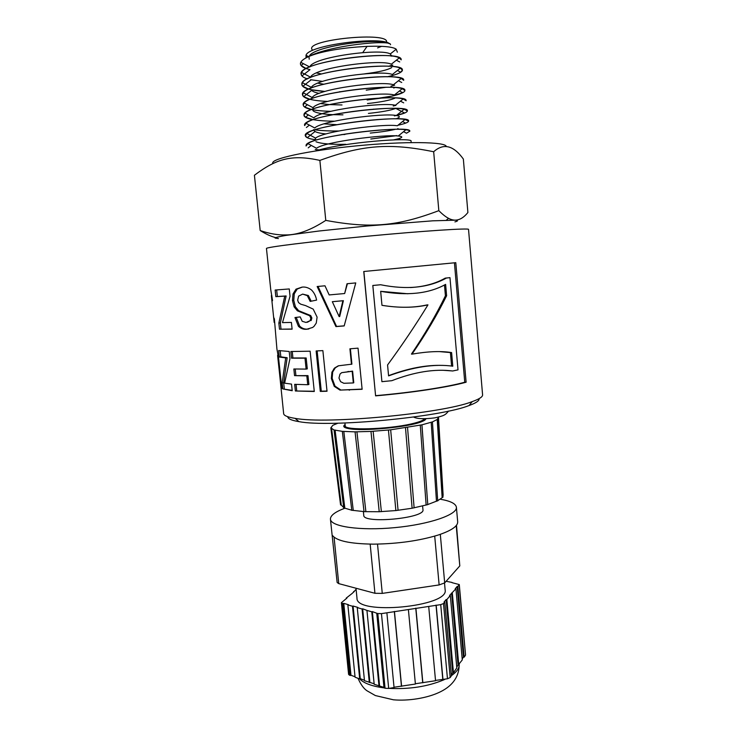 <?xml version="1.0" encoding="UTF-8"?>
<svg xmlns="http://www.w3.org/2000/svg" width="737" height="737" viewBox="0 0 737 737"><rect width="100%" height="100%" fill="white"/><g stroke="black" fill="none" stroke-linecap="round" stroke-linejoin="round"><path stroke-width="1.11" d="M306.325 68.642C302.658 67.362 300.705 65.823 300.456 64.018L300.807 62.304C301.737 60.471 304.307 58.592 308.517 56.666L308.057 56.85C302.778 59.365 300.245 61.742 300.447 63.99L301.101 65.519L306.352 68.624L310.001 69.665L301.949 75.948L301.157 74.336L301.626 72.484C305.523 61.005 388.012 50.678 399.261 57.891L401.204 59.835M388.316 66.321L392.757 65.049M308.775 89.149C304.455 87.961 302.142 86.45 301.857 84.635L302.465 82.673C307.145 71.756 388.445 61.622 400.274 68.172L402.448 70.089C402.31 72.06 398.118 74.096 389.864 76.215L387.404 76.795M322.603 81.392L310.581 79.716M307.522 78.905C303.543 77.671 301.424 76.151 301.166 74.336M392.775 65.068L388.731 66.238M401.177 59.623C402.568 48.918 296.145 61.153 301.157 74.308M387.293 76.795L389.864 76.187C395.023 74.879 398.653 73.562 400.753 72.217L402.448 70.089M385.469 87.362L366.243 90.172M340.761 91.738L339.499 91.757M324.943 91.434L311.125 89.721M402.384 69.766C402.936 60.047 300.033 71.553 301.866 84.073M301.866 84.608L302.815 86.34L308.821 89.131M308.858 89.149C312.976 90.246 318.366 91.001 325.017 91.406M339.656 91.729L340.761 91.71M366.243 90.144L385.331 87.362M367.164 99.992L392.13 96.068L382.319 97.993M327.606 101.42C320.466 101.107 314.662 100.425 310.185 99.375L303.672 96.676L311.65 90.402C312.903 91.618 315.418 92.622 319.195 93.387M310.139 99.366C305.385 98.224 302.861 96.74 302.566 94.916L303.34 92.825C308.95 82.461 388.86 72.567 401.278 78.444L403.673 80.296C406.686 70.448 297.628 82.701 302.557 94.889L303.672 96.676M394.645 85.216L390.997 86.165M390.988 86.137L394.608 85.197M367.155 99.965L381.886 98.039M373.908 109.14L373.327 109.187M330.664 111.351C323.285 111.158 317.168 110.614 312.322 109.702M311.604 109.555C306.362 108.468 303.58 107.003 303.276 105.17L304.197 102.996C310.636 93.175 389.09 83.493 402.218 88.707L404.917 90.54C404.751 92.291 400.486 94.143 392.13 96.096L402.734 92.678L399.417 90.964M404.899 90.411C407.036 81.282 298.301 93.627 303.266 105.142L303.266 105.17M307.421 104.709L304.547 106.985L311.64 109.537M311.687 109.546C316.643 110.532 322.999 111.13 330.756 111.333M313.197 119.707C307.393 118.694 304.317 117.257 303.966 115.414L305.09 113.166C312.295 103.88 389.458 94.391 403.167 98.979L406.151 100.739M395.935 105.391L393.254 106.008L395.88 105.373M406.096 100.49C407.064 92.365 302.336 104.018 303.985 114.898M303.976 115.387L305.459 117.275L313.243 119.689M313.299 119.698C318.826 120.628 325.855 121.126 334.386 121.2M338.642 131.011C329.144 131.094 321.277 130.707 315.021 129.841M314.957 129.832L313.658 129.629L315.021 129.813M407.377 110.919L407.368 110.891C410.666 102.747 299.766 115.165 304.667 125.603L306.021 123.3C314.119 114.53 389.891 105.271 404.125 109.251L407.368 110.919C407.183 112.439 402.853 114.097 394.387 115.893M394.378 115.866L404.631 113.019L395.962 108.486M315.077 129.823C321.35 130.689 329.255 131.075 338.78 130.983M411.053 141.347L411.053 141.32C414.378 136.824 341.996 142.361 315.933 150.901M319.213 149.952L315.215 149.51M306.067 146.018L307.9 143.614C317.472 135.848 390.444 126.994 405.884 129.776C408.491 130.108 409.809 130.596 409.827 131.223M403.554 131.674L406.492 133.213L409.818 131.195M409.79 131.048C411.403 124.525 304.335 136.4 306.076 145.604M315.224 149.491L319.278 149.933M377.584 47.896L381.499 46.376M386.464 42.368C390.886 31.092 303.782 39.678 312.166 49.674M362.733 52.613L367.137 46.293M272.985 163.503C269.106 159.137 306.785 150.698 355.953 145.917C405.092 141.071 446.686 141.78 446.281 146.589M390.49 44.736C392.443 39.328 330.204 44.929 308.048 56.85M308.517 56.666C329.356 47.131 388.565 42.903 396.22 49.232L397.354 52.189M391.881 55.726L391.015 56.076M306.076 57.845L306.012 55.284C308.388 45.012 380.605 36.095 389.366 43.547L389.21 43.667M433.669 151.748C389.919 142.895 362.816 144.738 319.876 160.399L325.772 220.381C370.812 228.756 397.464 226.25 438.828 210.653C442.532 214.366 445.774 216.927 448.566 218.327C455.337 222.012 461.777 220.077 467.894 212.532L463.352 159.035C453.43 145.336 443.536 142.904 433.669 151.748L438.828 210.653M319.876 160.399C291.843 154.217 276.486 158.63 254.412 175.259L260.189 230.552C269.558 233.74 278.125 235.195 285.901 234.937C297.545 235.002 310.839 230.147 325.772 220.381M275.601 237.59C271.207 236.522 266.066 234.173 260.189 230.552M452.914 219.893L452.398 220.105M396.626 135.608L370.803 139.044M316.938 139.91C309.641 139.072 305.791 137.708 305.376 135.829L306.933 133.471C315.768 125.198 390.186 116.133 405.028 119.514L408.602 121.08C408.464 122.324 404.908 123.715 397.952 125.253M408.593 121.006C411.43 113.526 300.456 126.009 305.367 135.811L307.265 137.708C309.254 138.648 312.506 139.376 317.002 139.892M370.803 139.017L395.161 135.848M389.2 43.667C380.485 37.366 313.105 45.915 309.254 56.279M308.978 56.832L309.218 59.218M391.752 56.159L390.278 53.948C380.771 48.025 312.304 57.007 309.789 66.984L300.807 62.304M316.523 72.935L321.433 73.949M364.732 73.82C378.367 72.162 387.358 70.079 391.706 67.574M399.261 57.891L391.31 64.22C381.204 58.849 313.732 67.684 310.563 77.182L310.36 77.606M317.813 83.17L323.681 84.202M400.274 68.172L392.36 74.492C381.775 69.656 315.187 78.325 311.364 87.381L310.959 88.21M393.798 88.044L394.562 87.602M401.278 78.444L393.401 84.764C382.337 80.453 316.799 88.919 312.202 97.533L311.594 98.767M320.669 103.576L329.135 104.571M329.227 104.58L342.032 104.967M367.496 103.558C380.836 102.093 389.947 100.315 394.811 98.224M402.218 88.707L394.387 95.009C382.752 91.241 318.329 99.532 313.022 107.694L304.197 102.996M312.267 109.325L313.336 111.029C316.237 112.982 322.631 114.189 332.516 114.659M332.636 114.659L342.972 114.843M368.417 113.424C381.416 112.042 390.481 110.393 395.594 108.468M403.167 98.979L395.373 105.271C383.258 102.001 319.812 110.126 313.879 117.856L305.09 113.166M324.077 123.853L336.579 124.654M396.801 118.51C400.311 117.174 400.163 116.179 396.368 115.525C383.83 112.743 321.443 120.675 314.763 127.989L306.021 123.3M313.75 130.274L315.04 131.508C317.048 132.614 320.724 133.425 326.067 133.931M341.756 134.539L344.861 134.512M370.25 133.093C381.011 132.034 389.293 130.79 395.078 129.371M405.028 119.514L397.326 125.769C384.281 123.466 322.944 131.232 315.629 138.132L314.57 140.666M315.924 141.707C320.825 143.715 330.784 144.581 345.8 144.314M393.687 139.864L398.689 138.685C402.964 137.377 402.817 136.483 398.229 136.004C384.696 134.189 324.483 141.78 316.532 148.266L307.9 143.614M278.411 238.567L275.094 238.069C275.601 237.461 279.194 236.577 285.873 235.416L318.946 231.022L366.28 226.066L432.812 220.814L455.512 220.179C458.303 220.474 458.11 221.045 454.922 221.883M272.082 297.029L271.548 297.085L272.045 301.267L272.533 300.484L270.737 289.613L266.462 248.507C265.191 247.245 310.692 241.57 367.238 236.227C423.784 230.874 469.533 227.926 468.529 229.4L482.588 394.839C482.763 396.819 479.317 399.076 472.242 401.61C442.412 413.494 326.602 424.438 295.076 418.358C287.66 417.197 283.846 415.622 283.653 413.641L277.683 355.252M343.829 383.277L353.327 382.945L352.166 371.31L341.701 372.664L340.015 374.055L338.974 378.044L340.558 381.646L343.829 383.277M287.798 416.746C287.78 418.8 291.502 420.431 298.955 421.638C329.485 427.653 440.192 417.188 469.045 405.553C476.148 402.973 479.492 400.679 479.087 398.662M424.309 418.763C423.554 420.376 419.252 422.08 411.403 423.886C387.892 429.468 343.792 430.611 345.229 425.82L344.953 423.001M339.14 316.615L342.889 300.77L332.313 301.691L339.14 316.615L339.72 316.495L343.387 300.678L332.313 301.691M458.009 369.873L449.966 277.637L446.438 278.033C428.796 287.771 406.861 290.01 380.633 284.749L372.83 285.495L381.913 381.674L391.826 380.688C414.378 371.927 434.646 368.693 452.61 370.987L458.009 369.873M452.785 366.197C434.6 363.663 413.199 366.888 388.583 375.879L387.561 364.972C402.282 344.898 415.742 324.87 427.957 304.878C414.387 307.909 399.058 308.057 381.969 305.33L380.661 291.318C407.202 296.044 428.851 293.731 445.618 284.371L446.613 295.73C437.179 314.865 425.636 334.34 412.001 354.147C427.819 351.392 441.021 350.867 451.597 352.572L452.785 366.197M291.557 358.182L290.866 351.512L310.13 351.208L314.284 391.485L295.371 390.997L294.68 384.336L307.734 384.714L306.813 375.842L294.542 375.64L293.851 368.979L306.113 369.09L304.989 358.173L291.557 358.182L292.93 357.979L292.257 351.531M274.155 322.244L273.731 317.527L274.385 318.863L276.919 349.006L278.623 358.403L281.856 388.454L281.083 387.754L277.619 355.741M344.188 325.929L335.925 326.592L317.15 286.518L324.98 285.799L329.172 294.929L344.658 293.529L347.026 283.745L355.759 282.916L344.188 325.929M301.995 287.135C305.182 286.693 308.333 287.623 311.456 289.936C314.119 292.607 315.832 295.998 316.597 300.097L310.176 301.405L307.292 295.638L302.649 294.109L298.623 296.127L297.674 300.143L298.494 302.557L300.696 304.169L305.606 305.606L313.197 309.116L317.103 317.131L316.256 323.082L314.017 326.371L312.608 327.477L306.693 329.246C303.626 329.586 300.871 328.601 298.43 326.298L294.966 317.546L300.199 316.901L302.207 321.295L306.048 322.456L310.102 320.724L310.848 318.126L309.651 315.712L297.398 310.839L294.137 306.905L292.488 300.549L292.994 293.962L296.016 289.153L301.995 287.135M271.548 297.085L271.363 295.601L271.852 295.555M272.662 307.919L274.155 322.419L274.643 322.41M375.594 395.861L363.756 271.502L455.788 262.676L466.116 382.217C448.16 387.183 412.038 392.72 375.594 395.861L363.866 271.492M351.466 364.336L349.918 348.813L358.035 348.15L362.125 389.283L339.969 390.094L334.257 386.372L331.355 378.542L331.917 372.176L334.607 367.993L338.311 365.819L351.908 364.152L350.379 348.776M275.841 296.661L275.15 290.037L289.282 288.95L290.046 296.292L282.474 322.631L291.401 322.41L292.11 329.172L279.498 329.209L278.853 323.082L284.749 296.117L275.841 296.661L277.352 296.504L276.661 289.936M279.314 357.021L278.632 350.545L289.208 351.485L289.963 358.67L284.62 383.166L291.52 384.106L292.211 390.73L282.796 388.924L282.17 382.927L285.707 357.915L279.314 357.021L280.834 356.846L280.207 350.858M320.291 391.411L316.136 350.959L322.87 350.619L327.025 391.246L320.291 391.411L321.277 391.172L317.14 350.913M327.007 391.034L321.277 391.172M292.174 390.361L282.796 388.924M284.307 388.74L283.681 382.743L282.17 382.927M283.681 382.743L287.154 357.721L285.707 357.915M287.154 357.721L280.834 356.846M292.092 329.034L279.498 329.209M280.99 329.043L280.346 322.917L278.853 323.082M280.346 322.917L286.131 295.97L284.749 296.117M286.131 295.97L277.352 296.504M381.969 305.302C398.726 308.029 413.761 307.9 427.073 304.906L427.957 304.878M407.948 293.768L380.661 291.318M412.001 354.147L411.439 354.073C424.825 334.312 436.157 314.892 445.424 295.804L444.475 284.998M445.424 295.804L446.613 295.73M451.588 366.04L450.408 352.581L451.597 352.572M450.408 352.581L439.215 351.586M442.504 365.405C426.308 364.833 408.335 368.26 388.565 375.667M362.107 389.099L339.969 390.094M340.632 389.864L335.013 386.142L334.257 386.372M335.013 386.142L332.147 378.321L331.355 378.542M332.147 378.321L332.691 371.964L331.917 372.176M332.691 371.964L335.326 367.791L334.607 367.993M335.326 367.791L338.651 365.745M352.166 371.31L352.608 371.116L353.769 382.733L353.327 382.945M352.608 371.116L341.701 372.664M410.408 287.559C423.941 286.776 435.549 283.634 445.231 278.125L449.966 277.637M445.231 278.125L446.438 278.033M381.913 381.674L372.811 285.468L380.633 284.749M451.836 370.895L443.702 370.333M454.425 262.814L464.761 382.236L466.116 382.217M464.761 382.236C447.055 387.128 411.522 392.572 375.686 395.658M274.569 321.221L274.072 321.277M311.18 301.193L308.352 295.509L307.292 295.638M308.352 295.509L302.649 294.109M308.904 328.96L306.693 329.246M307.799 329.07C304.777 329.411 302.069 328.435 299.655 326.123L298.43 326.298M299.655 326.123L296.237 317.398M307.384 322.272L310.102 320.724M311.143 320.567L311.88 317.979L310.848 318.126M311.88 317.979L310.701 315.565L309.651 315.712M310.701 315.565L304.888 313.216L303.755 313.363M304.888 313.216L298.623 310.682L297.398 310.839M298.623 310.682L295.408 306.758L294.137 306.905M295.408 306.758L293.768 300.401L292.488 300.549M293.768 300.401L294.256 293.823L292.994 293.962M294.256 293.823L297.241 289.024L296.016 289.153M297.241 289.024L302.234 287.126M343.387 300.678L342.889 300.77M344.216 325.837L336.569 326.445L318.043 286.435M336.569 326.445L335.925 326.592M347.422 283.708L344.658 293.529M281.774 387.68L281.083 387.754M278.927 360.844L278.273 360.918M278.411 356.957L277.785 357.021M278.135 355.206L277.609 355.252M314.257 391.255L295.371 390.997M296.725 390.767L296.071 384.419M306.813 375.842L307.983 375.621L308.904 384.484L307.734 384.714M307.983 375.621L294.542 375.64M295.896 375.419L295.233 369.025M304.989 358.173L306.159 357.961L307.292 368.878L306.113 369.09M306.159 357.961L292.93 357.979M459.169 584.902L465.544 654.926L459.289 584.57L457.87 586.449L464.163 657.164L463.453 657.137L462.2 658.97M465.425 655.322L464.163 657.164M444.78 602.055L443.499 603.566L440.726 604.626L447.46 678.768L450.196 677.552L451.431 675.746L444.78 602.055L444.043 602.037L446.125 599.568L446.852 599.577L453.448 672.798L456.82 667.879L450.316 595.441L449.598 595.432L455.936 588.743L462.283 659.901L456.737 666.93M341.397 602.673L348.601 674.401L349.421 675.138L342.208 603.271L341.397 602.673L346.915 598.103L346.233 598.085L346.289 598.665M342.208 603.271L343.193 603.557L350.397 675.507L349.421 675.138M422.863 682.812L415.926 608.394L428.704 606.45L435.539 680.73L415.364 683.743M401.591 686.313L394.47 611.655L408.39 609.536L415.392 684.047L394.028 687.243M381.462 613.626L386.879 612.806L394.055 687.557L388.685 688.432L381.462 613.626L377.814 613.543L385.055 688.257L388.685 688.432M385.055 688.257L383.995 687.87L376.754 613.239L377.814 613.543M383.949 687.391L374.184 684.258L366.943 610.411L371.77 611.802L379.002 686.036M374.138 683.779L364.474 680.684L357.252 607.61L357.832 607.399L353.06 606.026L360.273 678.685L359.702 678.924L355.077 677.22L347.864 604.902L348.444 604.699L343.774 603.354L350.978 675.267L350.397 675.507M364.428 680.214L360.273 678.685M355.031 676.759L350.978 675.267M447.46 678.768L435.512 680.426M453.448 672.798L452.73 672.77L451.348 674.779M452.011 582.663L459.289 584.57M456.221 525.601L459.796 565.915L456.498 525.251M459.796 565.915L444.687 582.903L440.311 534.334M434.701 536.112L439.132 584.929L444.687 582.903M439.132 584.929L382.263 593.396L377.519 544.099M370.167 544.118L374.93 593.285L382.263 593.396M374.93 593.285L338.744 583.621L334.073 537.162M344.898 508.208C335.188 511.828 330.369 515.476 330.434 519.152L337.141 582.497L338.744 583.621M438.801 534.841L437.538 535.246L438.801 534.841C451.588 530.474 457.889 526.126 457.686 521.805L456.396 507.24C455.779 503.62 450.362 500.939 440.146 499.207M374.295 544.136L372.646 544.136L374.295 544.136C397.934 543.777 419.012 540.811 437.538 535.246M332.617 535.615C336.827 540.93 350.167 543.768 372.646 544.136M356.1 589.25L353.668 592.051M353.613 591.479L354.285 591.498L351.724 593.792L346.233 598.085M343.774 603.354L343.193 603.557M347.864 604.902L352.479 606.238L359.702 678.924M353.06 606.026L352.479 606.238M357.252 607.61L362.07 609.002L369.301 682.462M362.07 609.002L362.659 608.79L369.882 682.213M362.659 608.79L366.943 610.411M371.77 611.802L372.351 611.59L379.583 685.788M372.351 611.59L376.754 613.239M394.47 611.655L386.879 612.806M394.323 611.424L401.435 686.027M415.926 608.394L408.39 609.536M415.76 608.163L422.697 682.536M442.965 679.514L436.193 605.317L428.704 606.45M436.018 605.086L442.78 679.228M436.193 605.317L440.726 604.626M446.125 599.568L452.73 672.77M450.316 595.441L446.852 599.577M451.606 593.045L458.055 665.004M452.325 593.055L458.773 665.032M455.936 588.743L455.226 588.734L457.161 586.44L463.453 657.137M457.161 586.44L457.87 586.449M451.993 582.433L446.134 581.281M363.387 511.57L363.756 515.31C362.807 524.164 425.544 518.231 422.955 509.718L422.605 505.969M355.999 588.227L356.984 598.168C355.75 615.635 449.616 606.754 445.13 589.83L444.522 583.078M330.434 519.152C330.637 526.623 360.144 530.953 394.783 527.637C429.431 524.403 457.603 514.619 456.396 507.24M337.942 423.195L332.838 425.295L330.83 427.865L334.027 429.966L342.327 431.357L355.059 431.854L370.969 431.421L390.665 429.818L421.942 424.834L432.435 421.905L438.054 419.067L437.585 418.966L438.275 417.639L443.121 494.932M334.027 429.984L343.764 508.042L344.833 508.18L335.086 430.04M345.109 424.586C342.53 426.318 343.7 427.663 348.61 428.612C362.189 431.569 408.795 427.165 421.582 421.721C424.346 420.643 425.783 419.648 425.903 418.736M344.833 508.18L351.789 510.216M343.709 507.609L341.268 505.057L331.512 427.957M341.268 505.057L340.577 504.9M438.46 417.124L443.048 493.799M442.937 496.176L443.13 495.107M442.992 497.125L437.695 500.681M437.492 500.782L427.773 504.541M421.923 425.102L427.773 504.624L412.112 508.235L395.87 510.566L379.223 511.727L364.023 511.644L355.068 431.873M351.908 510.244L363.995 511.607M437.198 419.307L442.145 497.447M431.182 422.19L436.47 501.289M420.274 425.157L426.133 505.029M414.12 507.857L407.543 427.561M405.516 427.884L412.112 508.235M398.072 510.317L390.665 429.818M388.445 430.049L395.87 510.566M381.37 511.644L373.134 431.292M370.969 431.421L379.223 511.727M365.884 511.699L356.929 431.836M353.281 510.483L343.801 431.385M345.202 425.479C339.425 430.952 386.308 430.288 411.633 424.254C420.118 422.283 424.475 420.458 424.696 418.763M349.734 389.956L349.218 390.186M348.325 371.42L347.809 371.623M279.636 367.201L278.954 367.275M450.196 677.552L443.499 603.566M359.638 678.906C363.977 683.328 372.102 686.322 384.032 687.879M389.108 688.367C409.394 689.399 427.543 686.589 443.554 679.947L445.323 679.118M451.422 675.636C456.765 671.904 459.363 668.146 459.215 664.378M411.043 141.32L411.191 142.563M307.237 55.92L305.929 57.587M446.309 220.206L448.566 218.327M286.564 235.306L285.901 234.937M399.721 61.945L396.331 60.213M400.753 72.217L397.381 70.485M302.815 86.34L310.839 80.057M401.729 82.48L398.395 80.757M403.701 102.858L400.449 101.162M305.459 117.275L308.407 114.935M306.371 127.51L309.393 125.106M405.59 123.125L402.54 121.531M307.265 137.708L315.04 131.508M399.159 129.353L397.759 128.616M308.204 147.879L311.272 145.429M400.716 139.763L398.689 138.685M303.451 63.695L301.101 65.519M306.933 133.471L315.629 138.132M404.125 109.251L396.368 115.525M303.34 92.825L312.202 97.533M302.465 82.673L311.364 87.381M301.626 72.484L310.563 77.182M396.22 49.232L390.278 53.948M306.012 55.284L308.554 56.602M398.229 136.004L405.884 129.776M413.604 417.05C417.124 418.911 424.208 419.178 434.867 417.861C444.411 415.659 445.194 415.097 448.557 411.071M469.045 405.553L472.242 401.61M298.955 421.638L295.076 418.358M272.635 307.854L271.373 295.73M334.423 368.786L333.631 369.053M274.634 322.198L274.136 322.244M358.016 678.307C360.798 684.562 363.82 688.736 367.063 690.818L375.373 695.562L393.475 699.809C407.625 701.108 427.414 698.4 440.79 691.61C453.006 685.447 459.151 676.373 459.225 664.369M330.83 427.884L340.577 504.919M438.054 419.077L442.992 497.143M432.435 421.914L437.714 500.93M427.773 504.633L421.942 424.844M364.023 511.644L355.059 431.854M351.807 510.382L342.327 431.366"/></g></svg>
